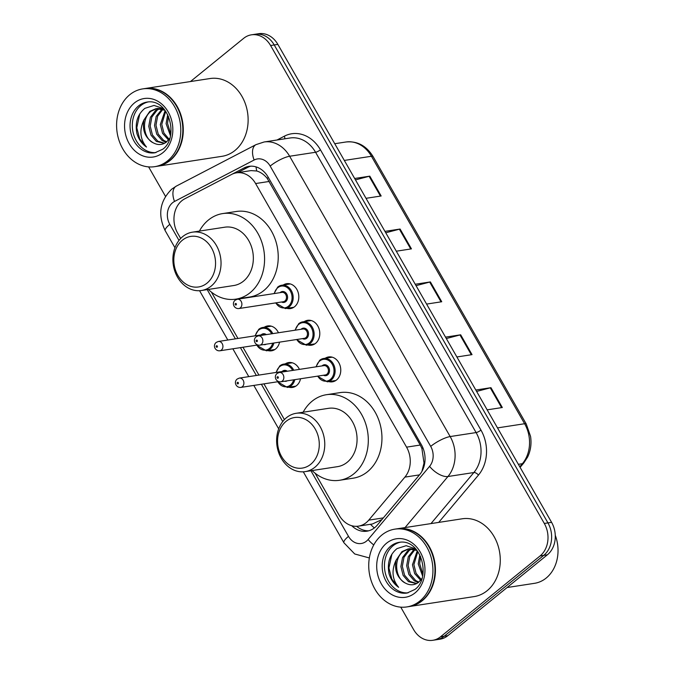 <?xml version="1.0" encoding="UTF-8"?>
<svg xmlns="http://www.w3.org/2000/svg" width="674" height="674" viewBox="0 0 674 674"><rect width="100%" height="100%" fill="white"/><g stroke="black" fill="none" stroke-linecap="round" stroke-linejoin="round"><path stroke-width="1.01" d="M283.248 285.009A12.595 10.211 81.3 0 1 286.635 283.695A12.595 10.211 81.3 0 1 297.975 291.893A12.595 10.211 81.3 0 1 294.605 306.712A12.595 10.211 81.3 0 1 290.46 308.582A12.595 10.211 81.3 0 1 286.829 308.347M304.218 321.633A12.595 10.211 81.3 0 1 307.614 320.319A12.595 10.211 81.3 0 1 318.954 328.508A12.595 10.211 81.3 0 1 315.584 343.336A12.595 10.211 81.3 0 1 311.439 345.206A12.595 10.211 81.3 0 1 307.807 344.97M325.188 358.256A12.595 10.211 81.3 0 1 328.583 356.942A12.595 10.211 81.3 0 1 339.923 365.131A12.595 10.211 81.3 0 1 336.553 379.959A12.595 10.211 81.3 0 1 332.408 381.829A12.595 10.211 81.3 0 1 328.777 381.594M285.245 363.867A12.595 10.211 81.3 0 1 288.641 362.553A12.595 10.211 81.3 0 1 299.433 369.377M300.528 378.763A12.595 10.211 81.3 0 1 296.611 385.57A12.595 10.211 81.3 0 1 292.465 387.44A12.595 10.211 81.3 0 1 288.834 387.205M264.275 327.244A12.595 10.211 81.3 0 1 267.671 325.93A12.595 10.211 81.3 0 1 278.455 332.762M279.558 342.148A12.595 10.211 81.3 0 1 275.641 348.955A12.595 10.211 81.3 0 1 271.496 350.817A12.595 10.211 81.3 0 1 267.864 350.581M315.12 473.215L339.3 515.442A23.607 19.15 -98.7 0 0 358.442 526.141A23.607 19.15 -98.7 0 0 368.745 520.143L404.897 477.116A23.607 19.15 -98.7 0 0 406.565 447.148L255.606 183.547A23.607 19.15 -98.7 0 0 236.456 172.847A23.607 19.15 -98.7 0 0 231.561 174.465L184.735 198.83A23.607 19.15 -98.7 0 0 181.862 200.726A23.607 19.15 -98.7 0 0 177.658 233.196L180.674 238.47M421.941 471.353L424.005 463.03L421.899 448.488L420.247 445.042L267.182 178.349C264.065 174.566 260.585 172.123 256.76 171.002L251.048 170.606L236.456 172.847M358.442 526.141L372.419 523.993L381.905 519.553M211.392 292.095L237.947 338.458M242.977 347.245L258.917 375.081M263.947 383.86L284.411 419.59M190.447 81.554L243.668 38.325A23.607 19.15 81.3 0 1 251.444 34.821A23.607 19.15 81.3 0 1 270.586 45.52L544.306 523.454A23.607 19.15 81.3 0 1 540.101 555.924L440.535 636.795A23.607 19.15 81.3 0 1 432.759 640.3A23.607 19.15 81.3 0 1 413.617 629.6L400.752 607.148M165.467 196.311L148.617 166.891M432.759 640.3L440.038 639.179A23.607 19.15 81.3 0 0 447.814 635.675L547.381 554.803A23.607 19.15 81.3 0 0 551.585 522.333L277.865 44.4A23.607 19.15 81.3 0 0 258.723 33.7L255.084 34.256A23.607 19.15 81.3 0 1 274.225 44.956L547.945 522.898A23.607 19.15 81.3 0 1 543.741 555.359L444.174 636.239A23.607 19.15 81.3 0 1 436.398 639.744A23.607 19.15 81.3 0 0 444.174 636.239L543.741 555.359A23.607 19.15 81.3 0 0 547.945 522.898L274.225 44.956A23.607 19.15 81.3 0 0 255.084 34.256L251.444 34.821M351.752 525.728A23.607 19.15 -98.7 0 0 366.909 531.188A23.607 19.15 -98.7 0 0 377.213 525.189L419.683 474.639A23.607 19.15 -98.7 0 0 421.36 444.671L268.092 177.051A23.607 19.15 -98.7 0 0 248.95 166.352A23.607 19.15 -98.7 0 0 244.047 167.961L231.704 174.389M368.712 530.8A23.607 19.15 81.3 0 1 356.639 526.31M237.543 172.687L247.687 167.405A23.607 19.15 81.3 0 1 250.787 166.183M475.802 390.019L490.958 387.685L502.315 407.517L487.159 409.851M384.947 231.367L400.095 229.034L411.452 248.866L396.304 251.2M354.659 178.484L369.807 176.15L381.164 195.982L366.016 198.316M445.514 337.135L460.671 334.801L472.027 354.634L456.879 356.967M415.235 284.251L430.383 281.917L441.74 301.75L426.591 304.084M416.043 285.666L429.683 282.069A6.293 1.575 -29.8 0 1 430.383 281.917M446.331 338.55L459.971 334.953A6.293 1.575 -29.8 0 1 460.671 334.801M355.468 179.899L369.116 176.302A6.293 1.575 -29.8 0 1 369.807 176.15M385.755 232.783L399.396 229.185A6.293 1.575 -29.8 0 1 400.095 229.034M476.619 391.434L490.259 387.836A6.293 1.575 -29.8 0 1 490.958 387.685M144.994 88.538A39.345 31.914 81.3 0 1 145.222 88.505A39.345 31.914 81.3 0 1 180.649 114.117A39.345 31.914 81.3 0 1 170.126 160.446A39.345 31.914 81.3 0 1 157.177 166.284A39.345 31.914 81.3 0 1 156.941 166.318M145.222 88.505L210.052 78.538A39.345 31.914 81.3 0 1 245.488 104.15A39.345 31.914 81.3 0 1 234.965 150.479A39.345 31.914 81.3 0 1 222.007 156.317L157.177 166.284M142.72 88.892L144.767 88.572A39.345 31.914 81.3 0 1 180.194 114.184A39.345 31.914 81.3 0 1 169.671 160.513A39.345 31.914 81.3 0 1 156.713 166.36L154.666 166.672A39.345 31.914 81.3 0 1 119.239 141.06A39.345 31.914 81.3 0 1 129.762 94.731A39.345 31.914 81.3 0 1 142.72 88.892A39.345 31.914 81.3 0 1 178.147 114.504A39.345 31.914 81.3 0 1 167.624 160.833A39.345 31.914 81.3 0 1 154.666 166.672M155.972 152.577A25.663 20.81 81.3 0 1 133.806 135.061A25.663 20.81 81.3 0 1 140.9 105.523A25.663 20.81 81.3 0 1 148.187 101.934M169.84 138.288L166.259 142.206C162.232 145.045 157.969 145.289 153.478 142.93L153.049 142.72C142.998 138.01 141.127 118.034 151.262 111.126L156.798 108.556M157.522 108.421L163.748 108.927M163.445 108.598L154.034 105.43L144.876 108.346C137.538 114.386 134.876 122.752 136.898 133.444C138.734 139.4 141.936 143.941 146.511 147.042C140.007 139.206 139.164 130.158 143.975 119.896L149.813 111.345L156.073 108.649L164.818 110.207M164.582 143.259L157.8 141.195L152.425 134.926L150.201 126.105L151.844 117.074L157.034 110.241L159.763 108.59M164.372 143.368L156.351 141.422L150.984 135.145L148.76 126.324L150.395 117.301L155.593 110.46L159.013 108.522M166.722 141.843L163.571 140.31L158.205 134.042L155.98 125.212L157.623 116.189L162.838 109.331M166.124 142.307L162.131 140.529L156.764 134.261L154.531 125.44L156.174 116.408L162.063 109.07M169.149 139.282L163.917 133.014L161.76 124.328L165.686 111.387M168.542 140.04L162.544 133.368L160.311 124.547L165.105 110.578M170.808 134.084L167.54 123.443L168.466 116.332M170.488 135.828L166.09 123.662L167.691 114.723M153.049 142.72C145.121 137.715 142.088 130.107 143.975 119.896M146.511 147.042L139.678 138.903L136.78 127.731L139.779 113.872M206.994 283.164A25.578 20.742 81.3 0 1 177.835 275.371A25.578 20.742 81.3 0 1 182.384 240.197A25.578 20.742 81.3 0 1 211.543 247.99A25.578 20.742 81.3 0 1 206.994 283.164M211.156 286.121A29.513 23.935 81.3 0 1 201.442 290.502A29.513 23.935 81.3 0 1 174.869 271.293A29.513 23.935 81.3 0 1 182.764 236.54A29.513 23.935 81.3 0 1 192.478 232.159A29.513 23.935 81.3 0 1 219.058 251.368A29.513 23.935 81.3 0 1 211.156 286.121M201.442 290.502L233.752 285.532A29.513 23.935 -98.7 0 0 243.466 281.159A29.513 23.935 -98.7 0 0 251.36 246.406A29.513 23.935 -98.7 0 0 224.779 227.197L192.478 232.159M199.403 231.098A43.279 35.107 81.3 0 1 208.443 220.01A43.279 35.107 81.3 0 1 222.69 213.582A43.279 35.107 81.3 0 1 261.672 241.755A43.279 35.107 81.3 0 1 250.088 292.727A43.279 35.107 81.3 0 1 235.841 299.146A43.279 35.107 81.3 0 1 208.367 289.432M222.69 213.582L236.338 211.484A43.279 35.107 81.3 0 1 275.321 239.658A43.279 35.107 81.3 0 1 263.736 290.629A43.279 35.107 81.3 0 1 249.49 297.049L235.841 299.146M310.722 464.293A25.578 20.742 81.3 0 1 281.563 456.5A25.578 20.742 81.3 0 1 286.113 421.326A25.578 20.742 81.3 0 1 315.272 429.119A25.578 20.742 81.3 0 1 310.722 464.293M314.893 467.251A29.513 23.935 81.3 0 1 305.179 471.623A29.513 23.935 81.3 0 1 278.598 452.414A29.513 23.935 81.3 0 1 286.501 417.669A29.513 23.935 81.3 0 1 296.215 413.288A29.513 23.935 81.3 0 1 322.787 432.497A29.513 23.935 81.3 0 1 314.893 467.251M305.179 471.623L337.48 466.661A29.513 23.935 -98.7 0 0 347.194 462.28A29.513 23.935 -98.7 0 0 355.088 427.535A29.513 23.935 -98.7 0 0 328.516 408.326L296.215 413.288M303.132 412.227A43.279 35.107 81.3 0 1 312.18 401.14A43.279 35.107 81.3 0 1 326.427 394.711A43.279 35.107 81.3 0 1 365.401 422.884A43.279 35.107 81.3 0 1 353.816 473.847A43.279 35.107 81.3 0 1 339.57 480.276A43.279 35.107 81.3 0 1 312.096 470.562M326.427 394.711L340.075 392.613A43.279 35.107 81.3 0 1 379.049 420.787A43.279 35.107 81.3 0 1 367.473 471.749A43.279 35.107 81.3 0 1 353.227 478.178L339.57 480.276M555.266 535.299A35.41 28.721 81.3 0 1 546.176 578.065A35.41 28.721 81.3 0 1 534.516 583.322L507.084 587.534M397.129 528.795A39.345 31.914 81.3 0 1 397.357 528.761A39.345 31.914 81.3 0 1 432.792 554.373A39.345 31.914 81.3 0 1 422.261 600.702A39.345 31.914 81.3 0 1 409.312 606.541A39.345 31.914 81.3 0 1 409.084 606.575M397.357 528.761L462.196 518.795A39.345 31.914 81.3 0 1 497.631 544.407A39.345 31.914 81.3 0 1 487.1 590.744A39.345 31.914 81.3 0 1 474.151 596.583L409.312 606.541M394.854 529.149L396.902 528.829A39.345 31.914 81.3 0 1 432.337 554.441A39.345 31.914 81.3 0 1 421.806 600.778A39.345 31.914 81.3 0 1 408.857 606.617L406.81 606.929A39.345 31.914 81.3 0 1 371.374 581.317A39.345 31.914 81.3 0 1 381.905 534.988A39.345 31.914 81.3 0 1 394.854 529.149A39.345 31.914 81.3 0 1 430.29 554.761A39.345 31.914 81.3 0 1 419.759 601.09A39.345 31.914 81.3 0 1 406.81 606.929M408.115 592.842A25.663 20.81 81.3 0 1 385.941 575.318A25.663 20.81 81.3 0 1 393.035 545.78A25.663 20.81 81.3 0 1 400.331 542.199M421.975 578.545L418.394 582.462C414.367 585.302 410.104 585.546 405.613 583.187L405.184 582.976C395.132 578.267 393.271 558.291 403.397 551.383L408.941 548.813M409.657 548.678L415.883 549.184M415.588 548.855L406.169 545.687L397.011 548.602C389.673 554.643 387.019 563.009 389.033 573.7C390.869 579.657 394.071 584.198 398.654 587.307C392.15 579.463 391.299 570.415 396.11 560.161L401.957 551.61L408.217 548.906L416.953 550.464M416.717 583.516L409.935 581.451L404.569 575.183L402.336 566.362L403.979 557.331L409.177 550.498L411.907 548.855M416.507 583.625L408.486 581.679L403.119 575.402L400.895 566.581L402.538 557.558L407.728 550.717L411.157 548.779M414.957 549.605L409.758 556.446L408.115 565.478L410.348 574.299L415.715 580.567L418.857 582.1M418.259 582.563L414.266 580.786L408.899 574.518L406.675 565.697L408.309 556.665L414.198 549.335M421.292 579.539L416.06 573.279L413.895 564.585L417.821 551.644M420.686 580.297L414.678 573.633L412.454 564.812L417.24 550.835M422.952 574.341L419.675 563.7L420.601 556.589M422.623 576.085L418.234 563.919L419.835 554.98M405.184 582.976C397.256 577.972 394.231 570.364 396.11 560.161M398.654 587.307L391.821 579.168L388.923 567.988L391.914 554.129M374.356 527.944A23.607 11.256 -140 0 1 370.481 524.288M268.336 177.473A23.607 5.923 150.2 0 0 267.182 178.349M256.76 171.002A23.607 13.312 -117.5 0 1 256.044 166.882M422.868 447.738A23.607 5.923 150.2 0 0 421.899 448.488M424.637 463.645A23.607 11.256 -140 0 1 424.005 463.03M269.28 181.449L255.606 183.547M420.247 445.042L406.565 447.148M419.489 474.875L404.897 477.116M383.346 517.893L368.745 520.143M310.916 470.747L348.5 536.369A15.738 12.764 -98.7 0 0 366.445 541.163A15.738 12.764 -98.7 0 0 368.13 539.503L429.582 466.366A15.738 12.764 -98.7 0 0 430.694 446.382L270.164 166.074A15.738 12.764 -98.7 0 0 254.132 160.016L174.524 201.45A15.738 12.764 -98.7 0 0 172.611 202.706A15.738 12.764 -98.7 0 0 169.806 224.349L178.998 240.407M174.524 201.45A15.738 8.88 -117.5 0 1 176.361 186.083L171.786 189.091C159.738 201.012 157.556 214.913 165.248 230.778A15.738 3.951 -29.8 0 1 169.806 224.349M373.758 544.929A15.738 7.507 -140 0 1 368.13 539.503M277.031 139.998L284.377 136.173A35.41 28.721 81.3 0 1 320.436 149.805L480.975 430.113A35.41 28.721 81.3 0 1 478.464 475.077L438.69 522.409M270.586 45.52L277.865 44.4M440.535 636.795L447.814 635.675M540.101 555.924L547.381 554.803M544.306 523.454L551.585 522.333M264.107 141.987A31.476 25.528 81.3 0 1 289.635 156.25L315.567 152.265A31.476 25.528 -98.7 0 0 290.039 138.002L264.107 141.987L255.968 144.649L176.361 186.083M270.164 166.074A15.738 3.951 -29.8 0 1 289.635 156.25L450.165 436.558A31.476 25.528 81.3 0 1 447.94 476.518L473.873 472.533A31.476 25.528 -98.7 0 0 476.105 432.573L315.567 152.265A3.934 0.986 150.2 0 0 320.436 149.805M429.582 466.366A15.738 7.507 -140 0 0 447.94 476.518L405.04 527.582M430.972 523.597L473.873 472.533A3.934 1.879 40 0 1 478.464 475.077M430.694 446.382A15.738 3.951 -29.8 0 1 450.165 436.558L476.105 432.573A3.934 0.986 150.2 0 0 480.975 430.113M207.188 289.618L235.386 338.853M240.416 347.632L256.356 375.477M261.386 384.256L282.735 421.536M284.714 138.819A3.934 2.216 62.5 0 0 284.377 136.173M254.132 160.016A15.738 8.88 -117.5 0 1 255.968 144.649M303.3 471.825L343.942 542.789A15.738 3.951 -29.8 0 1 348.5 536.369M247.687 167.405L244.047 167.961M344.321 160.429L371.441 156.267A7.869 1.971 -29.8 0 1 373.084 156.57L526.259 424.03A7.869 1.971 150.2 0 0 524.616 423.727L371.441 156.267A31.476 25.528 -98.7 0 0 345.914 142.003C357.287 140.849 366.344 145.71 373.084 156.57M526.259 424.03L530.556 436.373C531.66 443.762 530.682 450.653 527.632 457.039L523.782 462.979A7.869 3.749 -140 0 1 522.384 463.695A31.476 25.528 -98.7 0 0 524.616 423.727L497.496 427.897M519.78 466.796L522.384 463.695L518.357 464.31M441.023 301.859L429.683 282.069M410.736 248.976L399.396 229.185M380.448 196.092L369.116 176.302M471.311 354.743L459.971 334.953M501.599 407.627L490.259 387.836M154.868 152.796A25.663 20.81 81.3 0 1 131.759 136.089A25.663 20.81 81.3 0 1 138.625 105.877A25.663 20.81 81.3 0 1 147.067 102.069C169.368 98.126 179.267 137.917 162.72 149.232L154.868 152.796M162.931 152.636A29.597 24.003 81.3 0 1 129.189 143.621A29.597 24.003 81.3 0 1 134.455 102.92A29.597 24.003 81.3 0 1 168.197 111.943A29.597 24.003 81.3 0 1 162.931 152.636M407.003 593.053A25.663 20.81 81.3 0 1 383.894 576.346A25.663 20.81 81.3 0 1 390.76 546.134A25.663 20.81 81.3 0 1 399.21 542.326C421.503 538.383 431.411 578.174 414.864 589.489L407.003 593.053M415.066 592.901A29.597 24.003 81.3 0 1 381.332 583.878A29.597 24.003 81.3 0 1 386.598 543.177A29.597 24.003 81.3 0 1 420.332 552.2A29.597 24.003 81.3 0 1 415.066 592.901M258.9 329.232A11.803 9.571 81.3 0 1 262.784 327.48A11.803 9.571 81.3 0 1 272.776 333.63M273.855 343.024A11.803 9.571 81.3 0 1 270.257 349.056A11.803 9.571 81.3 0 1 266.365 350.809L274.882 349.503M256.861 345.105A11.02 8.939 -98.7 0 0 269.423 348.466A11.02 8.939 -98.7 0 0 272.684 343.201M271.647 333.807A11.02 8.939 -98.7 0 0 258.824 329.957A11.02 8.939 -98.7 0 0 255.421 335.77M266.281 344.187A5.51 4.465 81.3 0 1 263.551 344.599M261.133 334.894A5.51 4.465 81.3 0 1 261.47 334.59A5.51 4.465 81.3 0 1 266.34 334.624M219.791 350.8C215.385 351.297 212.335 345.577 216.219 342.426L218.359 341.474A4.718 3.833 81.3 0 1 222.614 344.54A4.718 3.833 81.3 0 1 221.35 350.101A4.718 3.833 81.3 0 1 219.791 350.8L257.594 344.995M217.18 347.144A0.784 0.64 -98.7 0 0 216.421 345.829A0.784 0.64 -98.7 0 0 217.18 347.144M264.756 334.868A4.718 3.833 -98.7 0 0 262.944 334.616L218.359 341.474M279.87 365.847A11.803 9.571 81.3 0 1 283.754 364.103A11.803 9.571 81.3 0 1 293.754 370.253M294.824 379.639A11.803 9.571 81.3 0 1 291.227 385.68A11.803 9.571 81.3 0 1 287.343 387.432L295.861 386.126M277.831 381.728A11.02 8.939 -98.7 0 0 290.393 385.09A11.02 8.939 -98.7 0 0 293.662 379.824M292.617 370.43A11.02 8.939 -98.7 0 0 279.794 366.58A11.02 8.939 -98.7 0 0 276.399 372.393M287.25 380.81A5.51 4.465 81.3 0 1 284.529 381.223M282.103 371.517A5.51 4.465 81.3 0 1 282.448 371.206A5.51 4.465 81.3 0 1 287.309 371.239M240.77 387.424C236.355 387.921 233.314 382.2 237.189 379.041L239.329 378.089A4.718 3.833 81.3 0 1 243.584 381.164A4.718 3.833 81.3 0 1 242.32 386.724A4.718 3.833 81.3 0 1 240.77 387.424L278.564 381.619M238.149 383.767A0.784 0.64 -98.7 0 0 237.4 382.444A0.784 0.64 -98.7 0 0 238.149 383.767M285.725 371.484A4.718 3.833 -98.7 0 0 283.923 371.239L239.329 378.089M277.865 286.989A11.803 9.571 81.3 0 1 281.749 285.237A11.803 9.571 81.3 0 1 292.381 292.92A11.803 9.571 81.3 0 1 289.222 306.822A11.803 9.571 81.3 0 1 285.338 308.574L275.455 302.929M275.826 302.87A11.02 8.939 -98.7 0 0 288.388 306.232A11.02 8.939 -98.7 0 0 290.351 291.084A11.02 8.939 -98.7 0 0 277.789 287.722A11.02 8.939 -98.7 0 0 274.394 293.535M280.098 292.659A5.51 4.465 81.3 0 1 280.443 292.348A5.51 4.465 81.3 0 1 286.72 294.033A5.51 4.465 81.3 0 1 285.742 301.607A5.51 4.465 81.3 0 1 281.53 301.994M238.764 308.566L283.35 301.716A4.718 3.833 -98.7 0 0 284.908 301.017A4.718 3.833 -98.7 0 0 286.172 295.456A4.718 3.833 -98.7 0 0 281.917 292.381L237.332 299.231A4.718 3.833 81.3 0 1 241.578 302.306A4.718 3.833 81.3 0 1 240.315 307.866A4.718 3.833 81.3 0 1 238.764 308.566C234.341 308.987 231.292 303.41 235.184 300.183L237.332 299.231M235.394 303.586A0.784 0.64 -98.7 0 0 236.153 304.909A0.784 0.64 -98.7 0 0 235.394 303.586M298.843 323.613A11.803 9.571 81.3 0 1 302.727 321.86A11.803 9.571 81.3 0 1 313.359 329.544A11.803 9.571 81.3 0 1 310.2 343.445A11.803 9.571 81.3 0 1 306.316 345.198L296.425 339.553M296.804 339.494A11.02 8.939 -98.7 0 0 309.366 342.855A11.02 8.939 -98.7 0 0 311.329 327.699A11.02 8.939 -98.7 0 0 298.767 324.346A11.02 8.939 -98.7 0 0 295.364 330.159M301.076 329.283A5.51 4.465 81.3 0 1 301.413 328.971A5.51 4.465 81.3 0 1 307.698 330.648A5.51 4.465 81.3 0 1 306.712 338.23A5.51 4.465 81.3 0 1 302.508 338.618M259.734 345.189L304.328 338.34A4.718 3.833 -98.7 0 0 305.878 337.64A4.718 3.833 -98.7 0 0 307.142 332.08A4.718 3.833 -98.7 0 0 302.896 329.005L258.302 335.854A4.718 3.833 81.3 0 1 262.557 338.929A4.718 3.833 81.3 0 1 261.293 344.49A4.718 3.833 81.3 0 1 259.734 345.189C255.32 345.61 252.261 340.033 256.162 336.806L258.302 335.854M256.364 340.21A0.784 0.64 -98.7 0 0 257.123 341.533A0.784 0.64 -98.7 0 0 256.364 340.21M319.813 360.236A11.803 9.571 81.3 0 1 323.697 358.484A11.803 9.571 81.3 0 1 334.329 366.167A11.803 9.571 81.3 0 1 331.17 380.069A11.803 9.571 81.3 0 1 327.286 381.821L317.403 376.176M317.774 376.117A11.02 8.939 -98.7 0 0 330.336 379.479A11.02 8.939 -98.7 0 0 332.299 364.322A11.02 8.939 -98.7 0 0 319.737 360.969A11.02 8.939 -98.7 0 0 316.342 366.782M322.046 365.906A5.51 4.465 81.3 0 1 322.391 365.594A5.51 4.465 81.3 0 1 328.668 367.271A5.51 4.465 81.3 0 1 327.69 374.854A5.51 4.465 81.3 0 1 323.478 375.241M280.713 381.813L325.298 374.963A4.718 3.833 -98.7 0 0 326.856 374.255A4.718 3.833 -98.7 0 0 328.12 368.695A4.718 3.833 -98.7 0 0 323.865 365.628L279.28 372.478A4.718 3.833 81.3 0 1 283.527 375.553A4.718 3.833 81.3 0 1 282.263 381.113A4.718 3.833 81.3 0 1 280.713 381.813C276.289 382.234 273.24 376.656 277.132 373.43L279.28 372.478M277.343 376.833A0.784 0.64 -98.7 0 0 278.101 378.156A0.784 0.64 -98.7 0 0 277.343 376.833M343.942 542.789L354.726 553.977L369.344 557.954M165.248 230.778L174.954 247.72M199.563 290.696L227.812 340.016M232.842 348.795L248.79 376.64M253.812 385.418L278.691 428.849M523.782 462.979L520.101 467.36M345.914 142.003L334.751 143.714M271.302 326.165L262.784 327.48L258.782 329.283L255.05 335.829M256.482 345.164L266.365 350.809M292.272 362.789L283.754 364.103L279.752 365.898L276.02 372.452M277.461 381.787L287.343 387.432M274.023 293.594L277.747 287.04L281.749 285.237L290.267 283.931M285.338 308.574L293.856 307.268M294.993 330.218L298.725 323.663L302.727 321.86L311.245 320.554M306.316 345.198L314.834 343.892M315.963 366.841L319.695 360.287L323.697 358.484L332.215 357.178M327.286 381.821L335.804 380.507"/></g></svg>
